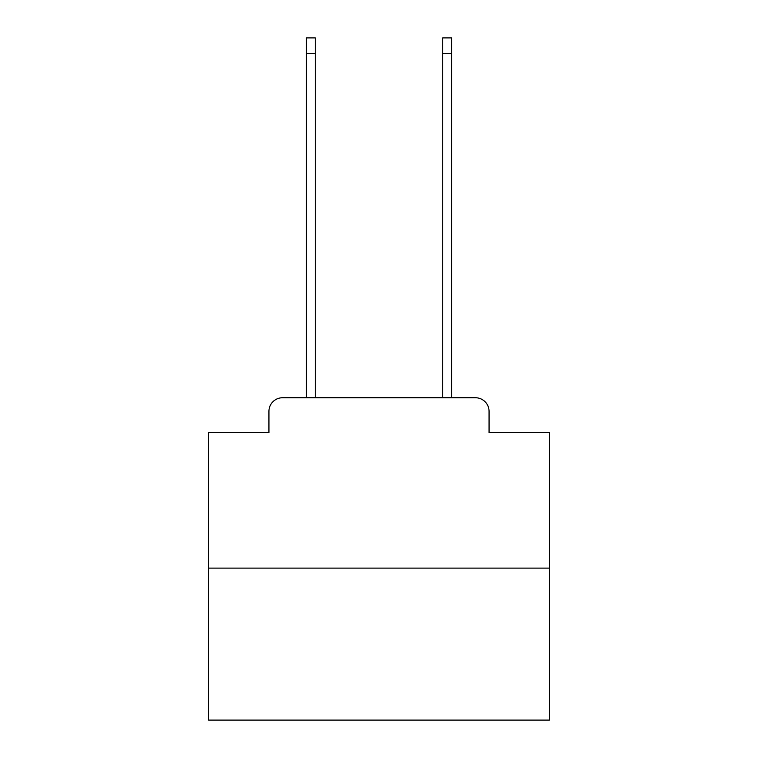 <?xml version="1.0" encoding="UTF-8"?>
<svg xmlns="http://www.w3.org/2000/svg" width="758" height="758" viewBox="0 0 758 758"><rect width="100%" height="100%" fill="white"/><g stroke="black" fill="none" stroke-linecap="round" stroke-linejoin="round"><path stroke-width="1.14" d="M268.938 411.376L268.938 432.496L268.938 411.376A13.635 13.635 0 0 1 282.563 397.742L306.421 397.742L306.421 37.9L315.281 37.9L315.281 397.742L325.845 397.742M549.379 568.121L208.621 568.121L208.621 720.1L549.379 720.1L549.379 432.496L489.062 432.496L489.062 411.376A13.635 13.635 0 0 0 475.437 397.742L282.563 397.742M208.621 568.121L208.621 432.496L268.938 432.496M432.155 397.742L442.719 397.742L442.719 37.9L451.579 37.9L451.579 397.742L475.437 397.742M489.062 432.496L489.062 411.376M306.421 53.572L315.281 53.572M451.579 53.572L442.719 53.572"/></g></svg>
